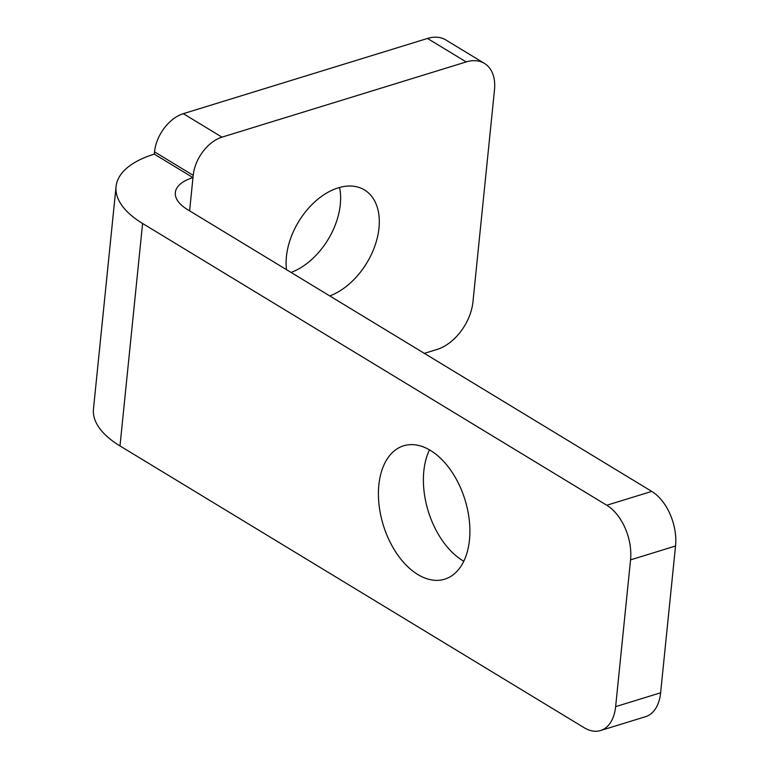<?xml version="1.0" encoding="UTF-8"?>
<svg xmlns="http://www.w3.org/2000/svg" width="769" height="769" viewBox="0 0 769 769"><rect width="100%" height="100%" fill="white"/><g stroke="black" fill="none" stroke-linecap="round" stroke-linejoin="round"><path stroke-width="1.15" d="M339.542 187.463A61.28 39.853 -58.7 0 1 340.292 204.583A61.28 39.853 -58.7 0 1 291.076 272.437M286.51 269.669A61.28 39.853 -58.7 0 1 286.433 256.577A61.28 39.853 -58.7 0 1 316.703 200.18A61.28 39.853 -58.7 0 1 364.506 189.943A61.28 39.853 -58.7 0 1 378.973 228.066A61.28 39.853 -58.7 0 1 329.757 295.921M417.855 574.539A69.787 42.776 -107.1 0 0 444.703 579.182A69.787 42.776 -107.1 0 0 469.292 520.305A69.787 42.776 -107.1 0 0 430.467 450.442A69.787 42.776 -107.1 0 0 403.619 445.799A69.787 42.776 -107.1 0 0 379.021 504.685A69.787 42.776 -107.1 0 0 417.855 574.539M429.496 449.875A69.787 42.776 -107.1 0 0 462.842 560.688A69.787 42.776 -107.1 0 0 463.803 561.255M606.76 505.252L142.592 223.471L119.993 445.933L584.161 727.714A42.555 26.079 -107.1 0 0 600.531 730.55A42.555 26.079 -107.1 0 0 615.633 706.653L630.551 559.861A42.555 26.079 -107.1 0 0 606.76 505.252L651.747 491.401L187.569 209.61A51.062 22.907 5.8 0 1 175.332 192.577A51.062 22.907 5.8 0 1 192.981 177.61L154.3 154.127A110.64 49.639 5.8 0 0 116.061 186.55A110.64 49.639 5.8 0 0 142.592 223.471M615.633 706.653L660.619 692.802L675.538 546.009L630.551 559.861M651.747 491.401A42.555 26.079 72.9 0 1 675.538 546.009M660.619 692.802A42.555 26.079 72.9 0 1 645.518 716.698L600.531 730.55M119.993 445.933A110.64 49.639 -174.2 0 1 93.462 409.012L116.061 186.55M189.607 210.841L193.211 175.342L154.531 151.858L154.3 154.127M154.531 151.858A34.038 22.138 -58.7 0 1 183.31 113.668L427.516 38.45A42.555 27.674 -58.7 0 1 445.76 39.911L484.441 63.394A42.555 27.674 121.3 0 0 466.197 61.933L427.516 38.45M183.31 113.668L221.991 137.151L466.197 61.933M484.441 63.394A42.555 27.674 121.3 0 1 494.486 89.867L472.973 301.736A42.555 27.674 121.3 0 1 436.994 349.472L424.363 353.356M221.991 137.151A34.038 22.138 121.3 0 0 193.211 175.342"/></g></svg>

